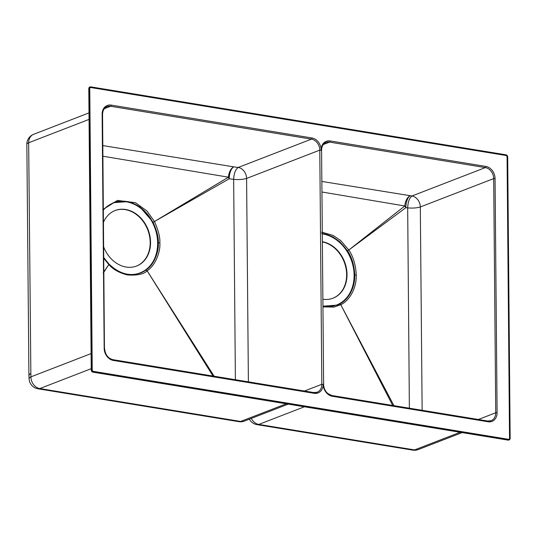<?xml version="1.0" encoding="UTF-8"?>
<svg xmlns="http://www.w3.org/2000/svg" width="537" height="537" viewBox="0 0 537 537"><rect width="100%" height="100%" fill="white"/><g stroke="black" fill="none" stroke-linecap="round" stroke-linejoin="round"><path stroke-width="0.81" d="M89.941 87.041A1.967 1.577 68.9 0 0 89.713 87.108A1.967 1.577 68.9 0 0 88.786 88.672L91.243 369.993A1.967 1.577 68.9 0 0 92.894 372.161L508.096 440.118A1.967 1.577 68.9 0 0 508.787 440.051A1.967 1.577 68.9 0 0 509.002 439.944M90.84 86.873A1.967 1.577 68.9 0 0 90.149 86.94A1.967 1.577 68.9 0 0 89.229 88.504L91.686 369.825A1.967 1.577 68.9 0 0 93.331 371.993L508.539 439.951A1.967 1.577 68.9 0 0 509.23 439.884A1.967 1.577 68.9 0 0 510.15 438.313L507.693 156.999A1.967 1.577 68.9 0 0 506.049 154.831L90.84 86.873M90.847 87.504A1.309 1.047 68.9 0 0 89.773 88.592L92.23 369.912A1.309 1.047 68.9 0 0 93.324 371.356L508.532 439.313A1.309 1.047 68.9 0 0 509.606 438.226L507.15 156.905A1.309 1.047 68.9 0 0 506.055 155.462L90.773 87.531A1.309 1.047 68.9 0 0 90.35 87.565M508.955 439.286A1.309 1.047 68.9 0 0 509.532 438.252L507.076 156.938A1.309 1.047 68.9 0 0 505.982 155.488L90.773 87.531M321.945 192.004L404.791 205.98A9.961 5.343 -80.8 0 1 410.154 195.77A9.961 4.262 -83.3 0 0 405.851 207.685L407.677 207.9C407.959 201.919 409.389 197.945 411.973 195.985L321.851 181.439M409.375 408.201L407.677 207.9C412.745 208.309 416.954 207.994 420.317 206.967L493.691 178.586L495.054 178.506A10.941 8.76 68.9 0 0 485.891 166.436L330.134 140.942A10.941 8.76 68.9 0 0 321.146 150.038A10.941 8.76 68.9 0 0 311.977 137.975L111.119 105.098A10.941 8.76 68.9 0 0 102.131 114.193L104.178 348.372A10.941 8.76 68.9 0 0 113.347 360.441L314.205 393.312A10.941 8.76 68.9 0 0 323.193 384.217A10.941 8.76 68.9 0 0 332.363 396.286L488.12 421.78A10.941 8.76 68.9 0 0 497.101 412.684L495.054 178.506M393.104 406.2L340.773 304.694L334.068 307.077L322.952 306.902M321.65 233.313L332.571 236.71L339.733 241.684L347.486 250.792C351.735 256.921 354.172 265.01 354.796 275.072C354.997 292.282 344.452 302.109 339.653 303.962A37.677 30.173 -111.1 0 1 337.122 305.11A37.677 30.173 -111.1 0 1 337.055 305.137L322.945 306.171M321.643 232.105L333.182 235.475L340.76 240.63L348.802 250.014C353.145 256.303 355.642 264.62 356.273 274.957C356.521 292.705 345.653 302.848 340.773 304.694L394.312 406.395M404.791 205.98L348.802 250.014L405.851 207.685A9.961 4.893 -127.2 0 1 404.791 205.98M322.885 299.25A29.757 23.829 68.9 0 0 333.074 298.183A29.757 23.829 68.9 0 0 347.016 274.467A29.757 23.829 68.9 0 0 322.381 241.704M332.886 298.257A29.757 23.829 68.9 0 0 346.647 274.615A29.757 23.829 68.9 0 0 322.381 241.918M412.745 450.127L256.988 424.633A10.619 5.759 -80.7 0 0 258.794 424.425L414.551 449.919A10.619 8.498 -111.1 0 0 418.289 449.556A10.619 10.619 0 0 1 412.745 450.127L412.745 450.127A10.619 5.753 -80.7 0 0 414.551 449.919L460.162 432.272M89.001 112.884L33.636 134.304A10.619 8.498 68.9 0 0 28.662 142.761A10.619 2.698 179.5 0 0 26.85 144.285L28.917 375.175A10.619 10.619 0 0 0 28.931 375.605L28.931 375.605A10.619 3.303 177.1 0 1 30.723 373.631A10.619 2.719 179.4 0 0 28.917 375.175M28.931 375.605L29.092 378.847A10.619 3.303 -2.9 0 1 30.891 376.867L91.102 353.581M29.092 378.847A10.619 10.619 0 0 0 37.979 388.788L37.979 388.788A10.619 5.759 -80.7 0 0 39.785 388.573A10.619 8.498 -111.1 0 1 30.891 376.867L28.662 142.761L89.055 119.402M37.979 388.788L238.844 421.666A10.619 5.746 -80.7 0 0 240.65 421.451L286.255 403.811M136.425 266.097A29.757 23.829 68.9 0 0 150.179 242.456A29.757 23.829 68.9 0 0 114.952 210.591M103.722 247.06A29.757 23.829 68.9 0 0 136.606 266.03A29.757 23.829 68.9 0 0 150.555 242.315A29.757 23.829 68.9 0 0 115.14 210.517A29.757 23.829 68.9 0 0 103.507 222.204M103.399 209.987L106.219 207.094L113.495 202.664L128.088 201.61L139.727 206.752L153.079 222.204C156.905 230.796 158.657 237.703 158.328 242.925C159.033 250.45 154.817 264.278 145.93 270.124A37.677 30.173 -111.1 0 1 140.66 272.957A37.677 30.173 -111.1 0 1 140.613 272.977C129.632 276.676 119.086 273.689 108.964 264.023L103.816 257.646M102.835 145.574L233.803 166.879A9.961 5.35 -80.8 0 0 228.426 177.183A9.961 5.189 -120.2 0 0 229.212 178.774L233.655 179.351C233.957 173.364 235.481 169.397 238.247 167.45L233.803 166.879A9.961 4.544 -82.7 0 0 229.212 178.774L154.468 221.513C158.408 230.386 160.201 237.488 159.851 242.811C160.583 250.47 156.307 264.801 147.138 270.809C143.835 274.206 137.284 275.588 127.491 274.951C119.321 272.917 113.099 269.446 108.823 264.54L103.822 258.418M313.957 392.621A9.961 7.974 68.9 0 0 317.159 392.238A9.961 7.974 68.9 0 0 321.824 384.297L319.784 150.118A9.961 7.974 68.9 0 0 311.44 139.137L238.247 167.45A9.961 7.974 -111.1 0 1 246.59 178.432C243.113 179.492 238.804 179.801 233.655 179.351L235.387 379.719M214.605 376.981L147.138 270.809L213.484 376.799M102.742 209.658L117.475 200.408L135.384 202.671L146.97 211.007L154.468 221.513L228.426 177.183L102.929 156.227M103.292 272.648L108.823 264.54L103.299 273.038M88.786 88.672L89.229 88.504M508.096 440.118L508.539 439.951M92.894 372.161L93.331 371.993M91.243 369.993L91.686 369.825M323.341 144.527L329.59 142.11A0.98 0.53 -80.7 0 0 330.134 140.942M321.415 150.387L319.784 150.118L246.59 178.432L248.389 381.847M422.136 410.288L420.317 206.967A9.961 7.974 -111.1 0 0 411.973 195.985L485.347 167.598L329.59 142.11A9.961 7.974 68.9 0 0 326.08 142.446C323.207 143.701 321.71 146.299 321.582 150.246L323.623 384.425L321.824 384.297L304.439 391.023M478.353 419.484L495.738 412.765L493.691 178.586A9.961 7.974 68.9 0 0 485.347 167.598A0.98 0.53 -80.7 0 0 485.891 166.436M487.864 421.082A9.961 7.974 68.9 0 0 491.066 420.699A9.961 7.974 68.9 0 0 495.738 412.765L497.101 412.684M487.556 421.042A0.98 0.53 99.3 0 1 487.724 421.021A0.98 0.53 99.3 0 1 488.12 421.78M331.806 395.547A0.98 0.53 99.3 0 1 331.967 395.527A0.98 0.53 99.3 0 1 332.363 396.286M323.455 384.566L323.623 384.425C323.704 387.472 324.744 390.151 326.731 392.466L328.04 393.702L331.967 395.527L487.724 421.021L491.066 420.699M339.653 303.962L340.773 304.694M336.988 305.157A37.677 30.173 68.9 0 0 354.521 275.186A37.677 30.173 68.9 0 0 322.307 233.541M325.247 306.546A37.409 29.951 68.9 0 0 354.111 275.212A37.409 29.951 68.9 0 0 322.314 233.897M347.486 250.792L348.802 250.014M356.273 274.957L354.796 275.072M251.303 418.41A10.619 8.498 -111.1 0 0 258.794 424.425L304.405 406.778M238.844 421.666A10.619 10.619 0 0 0 244.389 421.089A10.619 8.498 -111.1 0 1 240.65 421.451L39.785 388.573L91.23 368.677M128.786 274.394A37.409 29.951 68.9 0 0 157.65 243.06A37.409 29.951 68.9 0 0 137.781 206.235A37.409 29.951 68.9 0 0 103.836 209.477M140.526 273.004A37.677 30.173 68.9 0 0 158.059 243.026A37.677 30.173 68.9 0 0 113.367 202.711M159.851 242.811L158.328 242.925M145.93 270.124L147.138 270.809M153.079 222.204L154.468 221.513M108.702 264.029L108.823 264.54L108.702 264.029M104.326 108.675L110.575 106.259L311.44 139.137A0.98 0.53 -80.7 0 0 311.977 137.975M102.399 114.542L102.567 114.394C102.695 110.447 104.191 107.85 107.064 106.601A9.961 7.974 68.9 0 1 110.575 106.259A0.98 0.53 -80.7 0 0 111.119 105.098M104.44 348.721L102.567 114.394L102.131 114.193M112.79 359.703A0.98 0.53 99.3 0 1 112.951 359.683C107.977 358.307 105.192 354.601 104.608 348.58L104.178 348.372M313.648 392.581A0.98 0.53 99.3 0 1 313.816 392.56L112.951 359.683A0.98 0.53 99.3 0 1 113.347 360.441M317.159 392.238L313.816 392.56A0.98 0.53 99.3 0 1 314.205 393.312M89.713 87.108L90.149 86.94M508.787 440.051L509.23 439.884M418.289 449.556L462.129 432.594M249.343 419.169A10.619 10.619 0 0 0 256.988 424.633M244.389 421.089L288.221 404.133M33.636 134.304A10.619 10.619 0 0 0 26.85 144.285"/></g></svg>
